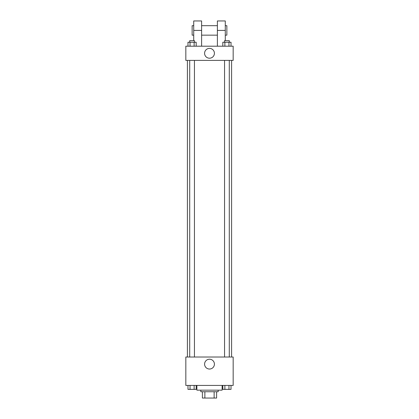 <?xml version="1.0" encoding="UTF-8"?>
<svg xmlns="http://www.w3.org/2000/svg" width="419" height="419" viewBox="0 0 419 419"><rect width="100%" height="100%" fill="white"/><g stroke="black" fill="none" stroke-linecap="round" stroke-linejoin="round"><path stroke-width="0.63" d="M214.13 391.739L214.13 398.05L202.398 398.05L202.398 391.739M214.13 398.05L216.602 398.05L216.602 391.739L216.602 398.05M218.179 390.162L218.179 391.739L200.821 391.739L200.821 390.162M204.87 391.739L204.87 398.05M196.878 385.428L196.878 390.162L222.122 390.162L222.122 385.428M233.168 385.428L185.832 385.428L185.832 357.025L233.168 357.025L233.168 385.428M214.413 364.127A4.913 4.913 0 0 1 207.044 368.38A4.913 4.913 0 0 1 207.044 359.874A4.913 4.913 0 0 1 214.413 364.127M231.592 60.394L231.592 357.025M224.553 357.025L224.553 60.394M194.447 60.394L194.447 357.025M233.168 60.394L185.832 60.394L185.832 46.195L233.168 46.195L233.168 60.394L185.832 60.394M231.021 385.428L231.021 389.371L222.819 389.371L222.819 385.428M228.968 385.428L228.968 389.371M224.872 385.428L224.872 389.371M229.287 389.371L224.553 389.387M196.181 385.428L196.181 389.371L187.979 389.371L187.979 385.428M194.128 385.428L194.128 389.371M190.032 385.428L190.032 389.371M194.447 389.371L189.713 389.387M231.021 46.195L231.021 42.251L222.819 42.251L222.819 46.195M228.968 42.251L228.968 46.195M224.872 42.251L224.872 46.195M224.553 42.251L224.553 40.674L229.287 40.674L229.287 42.251M196.181 46.195L196.181 42.251L187.979 42.251L187.979 46.195M194.128 42.251L194.128 46.195M190.032 42.251L190.032 46.195M189.713 42.251L189.713 40.674L194.447 40.674L194.447 42.251M204.587 53.297A4.913 4.913 0 0 1 211.956 49.039A4.913 4.913 0 0 1 211.956 57.55A4.913 4.913 0 0 1 204.587 53.297M217.388 46.195L217.388 30.419L225.281 30.419L225.281 20.95L217.388 20.95L217.388 30.419M217.388 25.685L201.612 25.685M193.719 40.674L193.719 30.419L201.612 30.419L201.612 46.195M201.612 30.419L201.612 20.95L193.719 20.95L193.719 30.419M225.281 40.674L225.281 30.419M225.281 35.149L226.857 35.149L226.857 25.685L225.281 25.685M193.719 25.685L192.143 25.685L192.143 35.149L193.719 35.149M187.408 60.394L187.408 357.025M229.287 357.025L229.287 60.394M189.713 60.394L189.713 357.025M217.388 35.149L201.612 35.149"/></g></svg>
